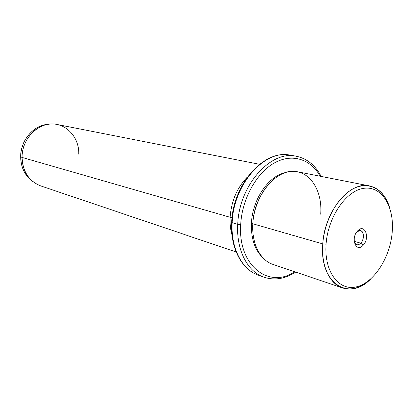 <?xml version="1.0" encoding="UTF-8"?>
<svg xmlns="http://www.w3.org/2000/svg" width="413" height="413" viewBox="0 0 413 413"><rect width="100%" height="100%" fill="white"/><g stroke="black" fill="none" stroke-linecap="round" stroke-linejoin="round"><path stroke-width="0.62" d="M360.75 243.143L354.168 241.347L360.75 243.143L363.12 245.27C370.394 238.079 364.849 222.974 357.684 230.852C350.234 238.187 356.089 253.308 363.12 245.27C356.089 253.308 350.234 238.187 357.684 230.852C364.849 222.974 370.394 238.079 363.12 245.27L360.75 243.143C366.125 237.873 362.418 226.484 356.951 231.703L360.497 230.562C364.23 231.254 364.38 239.581 360.75 243.143C359.429 244.491 358.092 245.007 356.739 244.682L354.23 241.925C355.738 245.234 357.911 245.637 360.75 243.143M326.069 244.135C327.932 216.541 346.714 189.913 364.478 188.235C382.283 186.139 394.565 207.259 392.18 232.519C390.032 257.753 373.956 282.797 356.45 286.849C338.934 291.299 323.947 271.769 326.069 244.135L322.775 243.907C324.427 220.227 338.046 196.211 353.657 188.529C369.284 180.718 384.302 189.474 389.65 207.625C385.856 195.452 379.155 188.225 369.558 185.938C349.997 180.765 324.51 211.115 322.775 243.907L326.069 244.135C323.947 271.769 338.934 291.299 356.45 286.849C373.956 282.797 390.032 257.753 392.18 232.519C394.565 207.259 382.283 186.139 364.478 188.235C346.714 189.913 327.932 216.541 326.069 244.135M342.418 287.907L273.039 264.444C260.324 260.422 251.553 243.567 252.818 223.789L322.775 243.907C321.04 265.667 329.615 283.891 342.418 287.907C351.886 290.69 361.287 287.747 370.637 279.074C348.83 301.815 319.213 283.184 322.775 243.907L252.818 223.789C253.861 193.986 278.223 166.806 297.696 171.803L369.558 185.938M320.725 214.228C322.61 190.176 309.394 169.815 291.082 171.472C272.802 172.732 254.119 197.626 252.818 223.789M252.833 223.469L251.45 223.072C252.431 199.118 268.94 175.427 285.941 172.464C268.94 175.427 252.431 199.118 251.45 223.072L252.833 223.469M263.164 258.032C254.836 250.206 250.928 238.554 251.45 223.072C250.928 238.554 254.836 250.206 263.164 258.032M294.712 271.775C268.786 289.27 237.795 265.559 240.691 224.579C242.008 199.014 256.344 173.088 274.175 163.052C292.022 152.929 310.772 159.113 320.142 176.217C310.772 159.113 292.022 152.929 274.175 163.052C256.344 173.088 242.008 199.014 240.691 224.579C237.795 265.559 268.786 289.27 294.712 271.775M321.144 176.413C315.31 165.159 306.911 158.416 295.94 156.181L290.153 155.169C264.867 149.176 233.345 184.219 232.173 222.741C233.345 184.219 264.867 149.176 290.153 155.169C264.227 149.176 232.808 184.177 231.678 222.483L237.728 224.383L231.678 222.483C230.201 247.748 241.605 269.467 258.223 275.13C242.003 269.627 230.686 248.099 232.173 222.741C230.686 248.099 242.003 269.627 258.223 275.13L263.752 277.128C247.511 271.62 236.195 249.948 237.728 224.383L240.691 224.579L237.728 224.383C238.962 185.54 270.623 150.167 295.94 156.181C270.623 150.167 238.962 185.54 237.728 224.383C236.195 249.948 247.511 271.62 263.752 277.128C274.382 280.644 285.022 278.966 295.677 272.1M232.091 217.393L230.129 217.269C231.352 200.966 237.139 187.517 247.495 176.924C237.139 187.517 231.352 200.966 230.129 217.269L232.091 217.393M236.169 251.982L40.67 185.876C28.977 181.214 22.777 171.731 22.08 157.436L230.129 217.269C229.824 223.609 230.454 229.535 232.023 235.049C230.454 229.535 229.824 223.609 230.129 217.269L22.08 157.436C21.631 137.658 40.335 120.498 57.015 124.473L259.509 164.291M20.717 156.857C20.5 141.21 32.482 126.301 46.313 124.494L48.78 124.23L46.313 124.494C32.482 126.301 20.5 141.21 20.717 156.857L22.08 157.436L20.717 156.857C20.929 166.862 24.491 174.756 31.393 180.538C24.491 174.756 20.929 166.862 20.717 156.857M78.759 154.199C79.461 136.553 64.691 121.412 48.249 124.308C34.119 126.156 21.863 141.422 22.08 157.436C22.297 167.678 25.931 175.752 32.988 181.663L31.393 180.538C24.444 174.714 20.862 166.806 20.655 156.811C20.433 141.205 32.384 126.321 46.313 124.494L48.249 124.308"/></g></svg>
